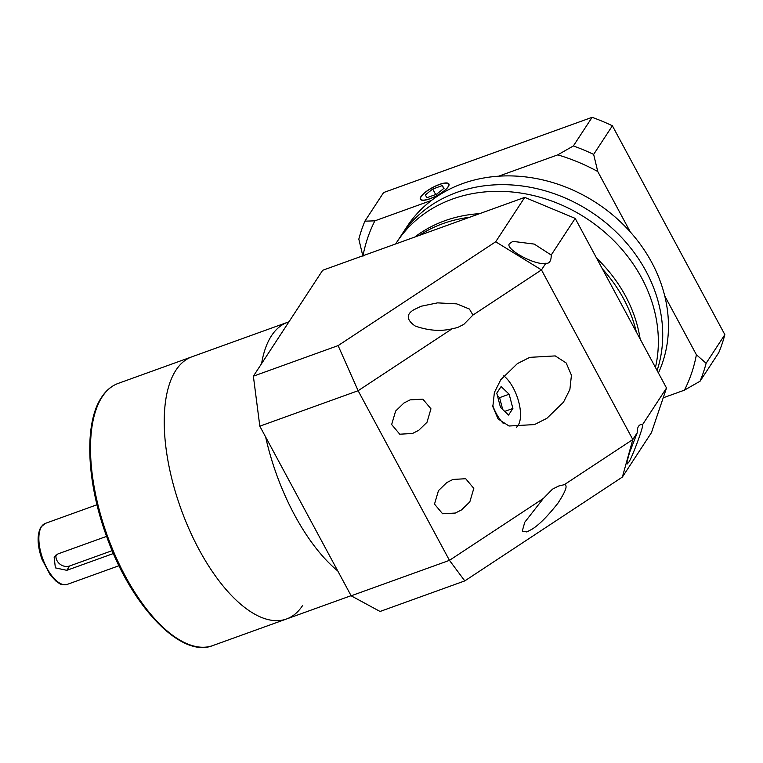 <?xml version="1.0" encoding="UTF-8"?>
<svg xmlns="http://www.w3.org/2000/svg" width="763" height="763" viewBox="0 0 763 763"><rect width="100%" height="100%" fill="white"/><g stroke="black" fill="none" stroke-linecap="round" stroke-linejoin="round"><path stroke-width="1.14" d="M414.805 237.045A139.362 118.379 33.2 0 1 479.669 213.64M596.628 258.209A139.362 118.379 33.2 0 1 625.536 296.044A139.362 118.379 33.2 0 1 640.157 339.039M419.164 235.471A139.362 118.379 33.2 0 1 469.607 217.274A139.362 118.379 33.2 0 0 419.164 235.471M602.417 268.957A139.362 118.379 33.2 0 1 623.667 298.905A139.362 118.379 33.2 0 1 636.342 331.962A139.362 118.379 33.2 0 0 623.667 298.905A139.362 118.379 33.2 0 0 602.417 268.957M658.421 372.973A145.838 123.883 -146.8 0 0 651.726 262.405A145.838 123.883 -146.8 0 0 529.722 177.455A145.838 123.883 -146.8 0 0 406.813 226.878L401.071 235.653A145.838 123.883 33.2 0 1 523.981 186.239A145.838 123.883 33.2 0 1 645.984 271.18A145.838 123.883 33.2 0 1 657.105 370.513A145.838 123.883 33.2 0 0 645.984 271.18A145.838 123.883 33.2 0 0 523.981 186.239A145.838 123.883 33.2 0 0 401.071 235.653L396.703 242.319A145.838 123.883 33.2 0 1 519.622 192.896A145.838 123.883 33.2 0 1 641.616 277.846A145.838 123.883 33.2 0 1 655.455 367.461M395.663 243.95A145.838 123.883 33.2 0 1 396.703 242.319M118.236 383.388A139.362 61.965 70.2 0 0 102.185 396.836A139.362 61.965 70.2 0 0 115.604 556.303A139.362 61.965 70.2 0 0 212.82 645.565C180.974 658.622 131.293 606.213 106.696 536.656C86.381 481.796 83.968 423.036 101.565 397.323C106.057 390.465 111.608 385.82 118.236 383.388L191.961 356.788A139.362 61.965 70.2 0 0 175.91 370.236A139.362 61.965 70.2 0 0 189.329 529.703A139.362 61.965 70.2 0 0 286.545 618.974A139.362 61.965 70.2 0 0 302.596 605.526M271.485 335.758A139.362 61.965 70.2 0 0 261.575 363.655A139.362 61.965 70.2 0 1 271.485 335.758A139.362 61.965 70.2 0 1 287.537 322.31A139.362 61.965 70.2 0 0 271.485 335.758M265.667 437.056A139.362 61.965 70.2 0 0 337.761 570.953A139.362 61.965 70.2 0 1 265.667 437.056M564.267 484.696L558.697 486.012L552.498 489.14L543.351 498.468L524.763 522.245L522.274 531.058L526.861 531.954L532.059 529.188C539.031 524.896 547.653 516.227 557.934 503.179C565.898 491.019 568.006 484.858 564.267 484.696L632.813 439.536L637.2 432.821L629.532 452.65L627.081 461.453L627.262 463.942L628.416 462.626C631.049 460.537 644.439 424.533 642.541 424.657A16.204 7.201 70.2 0 0 640.424 424.733A16.204 7.201 70.2 0 0 638.555 426.298A16.204 7.201 70.2 0 0 637.2 432.821M472.936 315.071L469.407 309.034L456.703 303.865L437.504 302.873L421.09 306.249L413.889 309.73C406.011 314.346 406.412 319.764 415.101 325.973C428.014 330.589 440.318 331.552 452.02 328.853L457.59 327.527L463.79 324.399L472.936 315.071L541.472 269.911L632.813 439.536L622.37 477.075L464.791 580.901L449.455 560.347L543.351 498.468M461.52 509.922L469.827 501.863L473.804 488.387L465.707 478.725L452.984 479.441L446.784 482.569L438.467 490.628L434.5 504.105L442.597 513.776L455.32 513.051L461.52 509.922M418.677 430.361L426.984 422.292L430.961 408.815L422.864 399.154L410.141 399.869L403.942 402.998L395.625 411.066L391.657 424.533L399.755 434.204L412.478 433.479L418.677 430.361M546.871 418.324L563.495 402.196L569.885 389.464L571.439 375.243L566.203 362.997L555.245 355.911L529.799 357.351L517.4 363.608L500.776 379.736L494.386 392.468L492.831 406.679L498.067 418.935L509.026 426.012L534.472 424.581L546.871 418.324M551.21 255.033L534.253 244.093L512.822 241.356L510.256 243.168C501.787 247.365 535.559 266.363 545.869 263.197A16.204 7.201 70.2 0 0 547.987 263.121A16.204 7.201 70.2 0 0 549.856 261.556A16.204 7.201 70.2 0 0 551.21 255.033L575.188 218.39L666.519 388.014L651.43 432.669L622.37 477.075M492.698 405.411A29.166 12.971 70.2 0 0 503.227 423.36M516.322 427.375A29.166 12.971 70.2 0 0 518.087 425.439A29.166 12.971 70.2 0 0 518.325 400.413A29.166 12.971 70.2 0 0 503.733 375.835M502.703 409.512L499.593 397.657L497.4 395.568M500.499 407.423L508.559 415.062L512.889 408.453L509.15 394.204L501.1 386.564L496.77 393.174L500.499 407.423M504.705 411.41L512.889 408.453M499.593 397.657L509.15 394.204M642.541 424.657L666.519 388.014M545.869 263.197L541.472 269.911L495.683 241.785L524.744 197.379L322.673 270.283L253.373 376.178L338.104 345.61L495.683 241.785M524.744 197.379L575.188 218.39M338.104 345.61L358.124 390.723L259.821 426.183L253.373 376.178M452.02 328.853L358.124 390.723L449.455 560.347L351.152 595.808L380.06 611.468L464.791 580.901M259.821 426.183L351.152 595.808M113.401 553.518L66.81 570.323L55.375 567.872L54.125 556.99L57.969 553.909L106.591 536.37M56.08 554.92A9.719 8.259 -146.8 0 0 59.752 563.971A9.719 8.259 -146.8 0 0 69.652 565.974L112.171 550.638M288.967 321.795L191.961 356.788A139.362 61.965 70.2 0 0 175.91 370.236A139.362 61.965 70.2 0 0 189.329 529.703A139.362 61.965 70.2 0 0 286.545 618.974L351.085 595.684M421.262 196.453A15.88 4.511 -28.3 0 0 420.661 199.153A15.88 4.511 -28.3 0 0 433.384 197.283A15.88 4.511 -28.3 0 0 448.024 186.801A15.88 4.511 -28.3 0 0 448.625 184.093A15.88 4.511 -28.3 0 0 435.902 185.972A15.88 4.511 -28.3 0 0 421.262 196.453M448.291 186.697A16.204 4.607 -28.3 0 0 448.911 183.94A16.204 4.607 -28.3 0 0 435.931 185.848A16.204 4.607 -28.3 0 0 420.985 196.549A16.204 4.607 -28.3 0 0 420.375 199.305A16.204 4.607 -28.3 0 0 433.355 197.398A16.204 4.607 -28.3 0 0 448.291 186.697M362.911 256.244L358.82 239.124A186.353 158.294 33.2 0 1 364.886 221.165L374.881 220.841L431.524 200.402M374.881 220.841A176.625 150.034 -146.8 0 0 363.007 255.729M597.753 171.522A176.625 150.034 -146.8 0 0 557.753 154.86L573.366 145.952A186.353 158.294 33.2 0 1 593.652 154.403L597.753 171.522L630.276 231.923M498.63 176.196L557.753 154.86M364.886 221.165L383.617 192.543L592.098 117.33A186.353 158.294 33.2 0 1 612.384 125.781L724.85 334.652L706.118 363.274A186.353 158.294 33.2 0 1 700.053 381.233L684.44 390.151L663.209 397.809M684.44 390.151A176.625 150.034 -146.8 0 0 696.4 354.738L706.118 363.274M664.735 295.92L696.4 354.738M724.85 334.652A186.353 158.294 33.2 0 1 718.784 352.611L700.053 381.233M592.098 117.33L573.366 145.952M612.384 125.781L593.652 154.403M444.104 188.213L442.178 185.628L432.716 189.033L425.182 195.042L427.099 197.627L436.56 194.212L444.104 188.213M435.683 194.527L432.716 189.033M443.732 188.509L442.178 185.628M41.574 526.527A32.408 14.411 70.2 0 0 44.693 563.609A32.408 14.411 70.2 0 0 67.297 584.372C59.152 585.421 59.934 583.18 56.157 581.301L50.339 575.121L41.965 559.269C37.196 545.383 36.853 534.625 40.954 527.004L45.303 523.399A32.408 14.411 70.2 0 0 41.574 526.527M69.652 565.974L66.81 570.323M67.297 584.372L118.999 565.717M45.303 523.399L97.006 504.744M212.82 645.565L286.545 618.974M421.09 199.963L420.661 199.153M449.054 184.904L448.625 184.093"/></g></svg>
